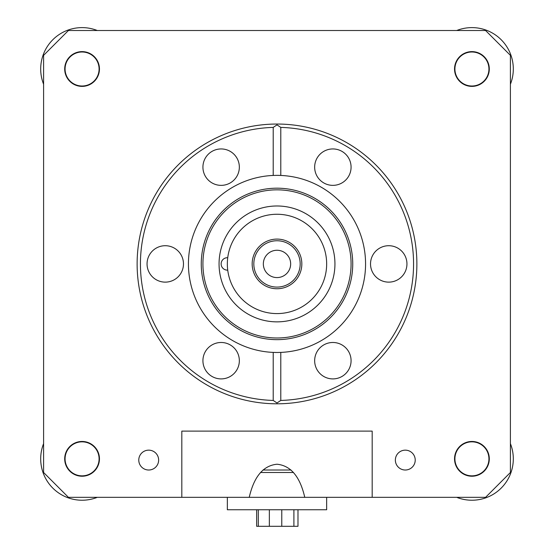 <?xml version="1.0" encoding="UTF-8"?>
<svg xmlns="http://www.w3.org/2000/svg" width="554" height="554" viewBox="0 0 554 554"><rect width="100%" height="100%" fill="white"/><g stroke="black" fill="none" stroke-linecap="round" stroke-linejoin="round"><path stroke-width="0.83" d="M277 124.872L273.205 127.406A136.568 136.568 0 0 0 140.432 263.919A136.568 136.568 0 0 0 273.205 400.438L277 402.973L280.795 400.438A136.568 136.568 0 0 0 413.568 263.919A136.568 136.568 0 0 0 280.795 127.406L277 124.872M277 403.804A139.878 139.878 0 0 1 137.122 263.919A139.878 139.878 0 0 1 277 124.041A139.878 139.878 0 0 1 416.878 263.919A139.878 139.878 0 0 1 277 403.804M227.729 257.728A6.205 6.205 0 0 0 221.129 263.919A6.205 6.205 0 0 0 227.729 270.117M277 205.984A57.941 57.941 0 0 1 334.941 263.919A57.941 57.941 0 0 1 277 321.86A57.941 57.941 0 0 1 219.059 263.919A57.941 57.941 0 0 1 277 205.984M277 188.187A75.732 75.732 0 0 1 352.732 263.919A75.732 75.732 0 0 1 277 339.657A75.732 75.732 0 0 1 201.268 263.919A75.732 75.732 0 0 1 277 188.187M277 189.842A74.077 74.077 0 0 1 351.077 263.919A74.077 74.077 0 0 1 277 337.995A74.077 74.077 0 0 1 202.923 263.919A74.077 74.077 0 0 1 277 189.842M273.205 400.438L273.205 352.406L277 352.483A88.564 88.564 0 0 1 188.436 263.919A88.564 88.564 0 0 1 273.205 175.438L277 175.362A88.564 88.564 0 0 1 365.564 263.919A88.564 88.564 0 0 1 280.795 352.406L280.795 400.438M147.052 263.919A18.206 18.206 0 0 0 165.258 282.131A18.206 18.206 0 0 0 183.471 263.919A18.206 18.206 0 0 0 165.258 245.713A18.206 18.206 0 0 0 147.052 263.919M202.923 167.156A18.206 18.206 0 0 0 221.129 185.361A18.206 18.206 0 0 0 239.342 167.156A18.206 18.206 0 0 0 221.129 148.943A18.206 18.206 0 0 0 202.923 167.156M332.871 185.361A18.206 18.206 0 0 0 351.077 167.156A18.206 18.206 0 0 0 332.871 148.943A18.206 18.206 0 0 0 314.658 167.156A18.206 18.206 0 0 0 332.871 185.361M370.529 263.919A18.206 18.206 0 0 0 388.742 282.131A18.206 18.206 0 0 0 406.948 263.919A18.206 18.206 0 0 0 388.742 245.713A18.206 18.206 0 0 0 370.529 263.919M314.658 360.689A18.206 18.206 0 0 0 332.871 378.901A18.206 18.206 0 0 0 351.077 360.689A18.206 18.206 0 0 0 332.871 342.483A18.206 18.206 0 0 0 314.658 360.689M221.129 378.901A18.206 18.206 0 0 0 239.342 360.689A18.206 18.206 0 0 0 221.129 342.483A18.206 18.206 0 0 0 202.923 360.689A18.206 18.206 0 0 0 221.129 378.901M277 352.483L280.795 352.406M277 175.362L280.795 175.438L280.795 127.406M273.205 127.406L273.205 175.438M300.178 263.919A23.178 23.178 0 0 0 277 240.748A23.178 23.178 0 0 0 253.822 263.919A23.178 23.178 0 0 0 277 287.097A23.178 23.178 0 0 0 300.178 263.919M252.167 263.919A24.833 24.833 0 0 1 277 239.093A24.833 24.833 0 0 1 301.833 263.919A24.833 24.833 0 0 1 277 288.752A24.833 24.833 0 0 1 252.167 263.919M263.344 263.919A13.656 13.656 0 0 0 277 277.582A13.656 13.656 0 0 0 290.656 263.919A13.656 13.656 0 0 0 277 250.263A13.656 13.656 0 0 0 263.344 263.919M227.341 263.919A49.659 49.659 0 0 0 277 313.585A49.659 49.659 0 0 0 326.659 263.919A49.659 49.659 0 0 0 277 214.259A49.659 49.659 0 0 0 227.341 263.919M249.238 497.333L485.581 497.333L510.407 472.5L510.407 55.345L485.581 30.512L68.419 30.512L43.593 55.345L43.593 472.5L68.419 497.333L249.238 497.333C253.988 476.62 263.24 465.589 277 464.224C290.76 465.589 300.012 476.62 304.762 497.333M158.638 460.083A9.93 9.93 0 0 0 148.707 450.153A9.93 9.93 0 0 0 138.777 460.083A9.93 9.93 0 0 0 148.707 470.014A9.93 9.93 0 0 0 158.638 460.083M415.223 460.083A9.93 9.93 0 0 0 405.293 450.153A9.93 9.93 0 0 0 395.362 460.083A9.93 9.93 0 0 0 405.293 470.014A9.93 9.93 0 0 0 415.223 460.083M64.7 458.844A17.382 17.382 0 0 1 82.082 441.462A17.382 17.382 0 0 1 99.457 458.844A17.382 17.382 0 0 1 82.082 476.225A17.382 17.382 0 0 1 64.7 458.844M454.543 458.844A17.382 17.382 0 0 1 471.918 441.462A17.382 17.382 0 0 1 489.3 458.844A17.382 17.382 0 0 1 471.918 476.225A17.382 17.382 0 0 1 454.543 458.844M454.543 69.001A17.382 17.382 0 0 1 471.918 51.619A17.382 17.382 0 0 1 489.3 69.001A17.382 17.382 0 0 1 471.918 86.382A17.382 17.382 0 0 1 454.543 69.001M64.7 69.001A17.382 17.382 0 0 1 82.082 51.619A17.382 17.382 0 0 1 99.457 69.001A17.382 17.382 0 0 1 82.082 86.382A17.382 17.382 0 0 1 64.7 69.001M372.184 497.333L372.184 431.116L181.816 431.116L181.816 497.333M297.983 509.749L297.983 526.3L256.654 526.3L256.654 509.749M258.303 526.3L258.303 509.749M269.355 526.3L269.355 509.749M281.771 526.3L281.771 509.749M293.904 526.3L293.904 509.749M326.659 497.333L326.659 509.749L227.341 509.749L227.341 497.333M488.933 458.74A17.008 17.008 0 0 1 472.022 475.851A17.008 17.008 0 0 1 454.91 458.947A17.008 17.008 0 0 1 471.821 441.836A17.008 17.008 0 0 1 488.933 458.74M510.407 443.629A41.384 41.384 0 0 1 456.711 497.333M97.289 497.333A41.384 41.384 0 0 1 43.593 443.629M99.09 458.74A17.008 17.008 0 0 1 82.179 475.851A17.008 17.008 0 0 1 65.067 458.947A17.008 17.008 0 0 1 81.978 441.836A17.008 17.008 0 0 1 99.09 458.74M43.593 84.215A41.384 41.384 0 0 1 97.289 30.512M99.09 68.897A17.008 17.008 0 0 1 82.179 86.008A17.008 17.008 0 0 1 65.067 69.105A17.008 17.008 0 0 1 81.978 51.993A17.008 17.008 0 0 1 99.09 68.897M456.711 30.512A41.384 41.384 0 0 1 510.407 84.215M488.933 68.897A17.008 17.008 0 0 1 472.022 86.008A17.008 17.008 0 0 1 454.91 69.105A17.008 17.008 0 0 1 471.821 51.993A17.008 17.008 0 0 1 488.933 68.897M293.523 472.5L260.477 472.5M288.108 472.5L267.416 472.5M262.977 470.014L291.023 470.014"/></g></svg>
